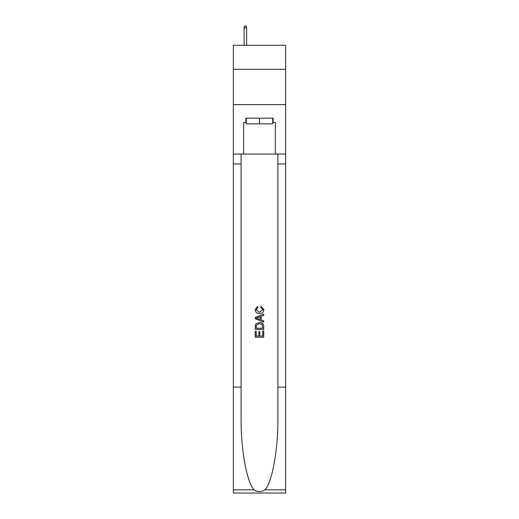 <?xml version="1.0" encoding="UTF-8"?>
<svg xmlns="http://www.w3.org/2000/svg" width="519" height="519" viewBox="0 0 519 519"><rect width="100%" height="100%" fill="white"/><g stroke="black" fill="none" stroke-linecap="round" stroke-linejoin="round"><path stroke-width="0.78" d="M285.632 69.312L285.632 45.302L233.368 45.302L233.368 69.312L285.632 69.312L285.632 104.624L233.368 104.624L233.368 69.312M272.709 118.183L272.709 123.833L246.291 123.833L246.291 118.183M259.5 118.183L259.5 123.833M262.757 331.07L262.757 336.065L259.824 336.065L262.757 336.065L262.757 331.07L263.736 331.07L263.736 337.266L255.257 337.266L255.257 331.291L255.257 337.266M258.845 331.615L258.845 336.065L256.237 336.065L258.845 336.065L258.845 331.615L259.824 331.615L259.824 336.065M255.99 323.811L255.38 325.043L255.99 323.811L259.448 322.487C262.16 322.474 263.587 323.785 263.736 326.406L263.736 329.442L255.257 329.442L255.257 326.542L255.257 329.442M261.018 306.191L260.739 307.384L261.018 306.191L263.84 309.648C263.613 312.25 262.147 313.56 259.435 313.58L259.435 313.58C256.827 313.521 255.4 312.217 255.153 309.674L257.612 306.405L257.872 307.605L256.127 309.733L259.429 312.38L262.867 309.759L260.746 307.384M264.962 489.826L285.632 489.826L285.632 493.05L233.368 493.05L233.368 387.116L241.101 387.116L241.101 418.612C240.725 448.714 246.836 482.339 254.038 489.826C257.677 492.148 261.317 492.148 264.962 489.826C272.164 482.339 278.275 448.714 277.899 418.612L277.899 154.059M255.257 317.414L255.257 318.763L263.736 322.124L255.257 318.763L255.257 317.414L263.736 314.047L255.257 317.414M277.899 387.116L285.632 387.116L285.632 104.624M233.368 387.116L233.368 104.624M241.101 154.059L241.101 387.116M285.632 489.826L285.632 387.116M233.368 154.059L243.612 154.059L243.612 122.419L246.291 122.419M272.709 122.419L273.13 122.419L273.13 118.183L245.87 118.183L245.87 122.419M273.13 122.419L275.388 122.419L275.388 154.059L285.632 154.059M243.612 154.059L275.388 154.059M263.736 314.047L263.736 315.318L261.128 316.279L261.128 319.892L263.736 320.859L263.736 322.124M257.8 318.666L260.149 319.535L260.149 316.642L256.237 318.089L257.8 318.666M260.149 316.642L260.149 319.535M255.257 326.542L255.38 325.043M262.153 324.498L262.757 328.248L262.153 324.498L259.429 323.681L256.412 325.128L256.237 328.248L262.757 328.248L256.237 328.248M255.257 331.291L256.237 331.291L256.237 336.065M246.648 45.302L246.648 27.786L244.105 27.786L244.105 45.302M244.105 27.786L244.67 25.95L246.084 25.95L246.648 27.786M277.899 163.946L285.632 163.946M241.101 163.946L233.368 163.946M233.368 489.826L254.038 489.826"/></g></svg>
